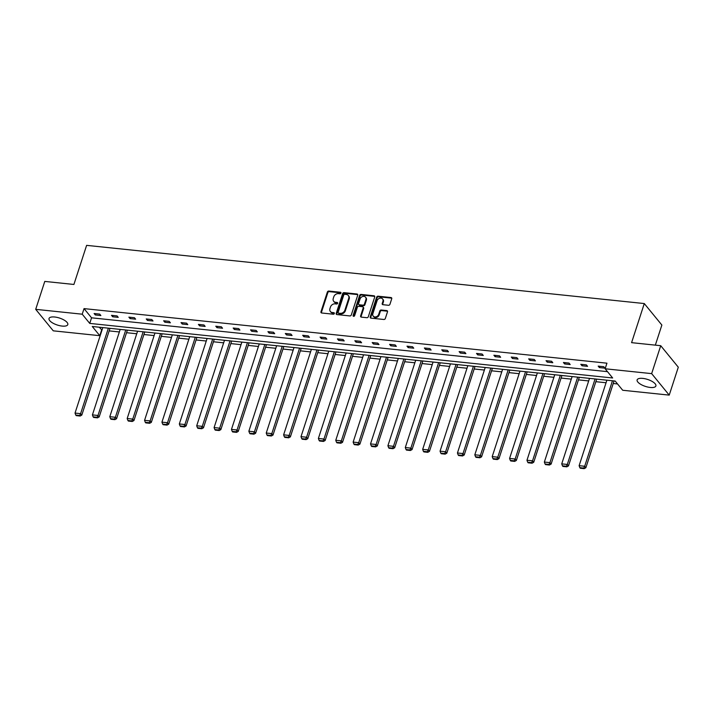 <?xml version="1.0" encoding="UTF-8"?>
<svg xmlns="http://www.w3.org/2000/svg" width="714" height="714" viewBox="0 0 714 714"><rect width="100%" height="100%" fill="white"/><g stroke="black" fill="none" stroke-linecap="round" stroke-linejoin="round"><path stroke-width="1.07" d="M340.962 293.115A0.866 0.696 -39.3 0 0 340.444 292.267L328.824 291.062A1.241 1 -39.3 0 0 327.369 292.044L320.961 311.777A1.241 1 -39.3 0 0 321.693 312.991L333.313 314.205A0.866 0.696 -39.3 0 0 333.813 312.67L332.313 312.509A3.972 3.195 -39.3 0 1 330.377 311.518A3.972 3.195 -39.3 0 1 329.948 308.635L330.484 306.993A3.972 3.195 -39.3 0 1 335.125 303.843L336.633 304.003A0.866 0.696 -39.3 0 0 337.124 302.468L335.625 302.308A3.972 3.195 -39.3 0 1 333.688 301.317A3.972 3.195 -39.3 0 1 333.268 298.434L333.795 296.792A3.972 3.195 -39.3 0 1 338.436 293.65L339.944 293.802A0.866 0.696 -39.3 0 0 340.962 293.115M340.997 292.865A0.866 0.696 -39.3 0 0 340.917 292.856L329.297 291.642A1.241 1 -39.3 0 0 327.842 292.624L321.434 312.357A1.241 1 -39.3 0 0 321.398 312.911M334.366 313.259A0.866 0.696 -39.3 0 0 334.286 313.25L332.313 312.509M337.686 303.066A0.866 0.696 -39.3 0 0 337.606 303.048L335.625 302.308M650.213 387.452A9.862 3.65 18 0 1 637.129 379.875A9.862 3.65 18 0 1 642.805 378.393A9.862 3.65 18 0 1 655.889 385.971A9.862 3.65 18 0 1 650.213 387.452M62.118 326.075A9.862 3.65 18 0 1 49.034 318.498A9.862 3.65 18 0 1 54.71 317.007A9.862 3.65 18 0 1 67.794 324.584A9.862 3.65 18 0 1 62.118 326.075M388.487 305.28A1.241 1 -39.3 0 0 389.933 304.298L391.736 298.755A1.241 1 -39.3 0 0 390.995 297.551L378.09 296.203A1.241 1 -39.3 0 0 376.644 297.185L370.227 316.918A1.241 1 -39.3 0 0 370.968 318.132L383.873 319.479A1.241 1 -39.3 0 0 385.319 318.498L387.497 311.804A1.241 1 -39.3 0 0 386.756 310.599L381.231 310.019A1.241 1 -39.3 0 0 379.786 311.001L378.706 314.321A3.32 2.669 -39.3 0 1 376.189 316.793A3.32 2.669 -39.3 0 1 373.208 316.115A3.32 2.669 -39.3 0 1 372.86 313.705L377.081 300.719A3.32 2.669 -39.3 0 1 379.589 298.247A3.32 2.669 -39.3 0 1 382.57 298.916A3.32 2.669 -39.3 0 1 382.927 301.326L382.222 303.495A1.241 1 -39.3 0 0 382.963 304.699L388.487 305.28M35.7 309.341L44.777 281.414L73.908 284.458L86.617 245.357L644.287 303.557L631.587 342.658L660.727 345.701L651.65 373.627L669.223 395.119L622.706 390.263L615.173 381.053L92.267 326.485L99.799 335.687L53.273 330.832L35.7 309.341L82.217 314.196L89.75 323.406L612.657 377.983L605.133 368.772L651.65 373.627M605.133 368.772L606.945 363.185L84.038 308.609L82.217 314.196M357.723 295.212A1.241 1 -39.3 0 0 356.982 293.998L344.077 292.651A1.241 1 -39.3 0 0 342.631 293.632L336.214 313.375A1.241 1 -39.3 0 0 336.954 314.579L349.86 315.927A1.241 1 -39.3 0 0 351.306 314.945L357.723 295.212M361.088 294.427L373.993 295.774A1.241 1 -39.3 0 1 374.725 296.979L368.317 316.721A1.241 1 -39.3 0 1 366.862 317.703L361.338 317.123A1.241 1 -39.3 0 1 360.606 315.918L363.203 307.912A1.241 1 -39.3 0 0 362.471 306.699L358.803 306.315A1.241 1 -39.3 0 0 357.357 307.297L354.644 315.633A0.866 0.696 -39.3 0 1 353.118 315.472L359.633 295.409A1.241 1 -39.3 0 1 361.088 294.427L361.561 295.007L374.466 296.355L373.993 295.774M660.727 345.701L678.3 367.192L669.223 395.119M655.336 345.139L661.869 325.048L644.287 303.557M99.246 327.208L101.977 330.145M109.162 330.894L119.363 331.956M126.539 332.706L136.749 333.768M143.925 334.518L154.126 335.58M161.302 336.33L171.512 337.401M178.687 338.15L188.889 339.212M196.064 339.962L206.275 341.024M213.45 341.774L223.652 342.836M230.827 343.586L241.037 344.657M248.213 345.406L258.423 346.468M265.599 347.218L275.8 348.28M282.976 349.03L293.186 350.101M300.362 350.842L310.563 351.913M317.739 352.662L327.949 353.725M335.125 354.474L345.326 355.536M352.502 356.286L362.712 357.357M369.888 358.107L380.098 359.169M387.274 359.918L397.475 360.981M404.651 361.73L414.861 362.792M422.036 363.542L432.238 364.613M439.413 365.363L449.624 366.425M456.799 367.174L467.001 368.237M474.176 368.986L484.387 370.048M491.562 370.798L501.772 371.869M508.948 372.619L519.149 373.681M526.325 374.431L536.535 375.493M543.711 376.242L553.912 377.313M561.088 378.054L571.298 379.125M578.474 379.875L588.675 380.937M595.851 381.687L606.061 382.749M613.237 383.498L617.539 383.953M101.611 330.1L99.799 335.687M84.038 308.609L91.562 317.819L607.498 371.664M91.562 317.819L89.75 323.406M604.945 368.156L599.376 367.576L598.189 366.121L603.758 366.701L604.945 368.156M587.568 366.344L581.99 365.764L580.803 364.31L586.372 364.89L587.568 366.344M570.183 364.533L564.613 363.944L563.426 362.498L568.996 363.078L570.183 364.533M552.797 362.712L547.227 362.132L546.04 360.686L551.61 361.266L552.797 362.712M535.42 360.9L529.85 360.32L528.663 358.865L534.233 359.445L535.42 360.9M518.034 359.088L512.465 358.508L511.278 357.054L516.847 357.634L518.034 359.088M500.657 357.277L495.079 356.688L493.892 355.242L499.47 355.822L500.657 357.277M483.271 355.456L477.702 354.876L476.515 353.421L482.084 354.01L483.271 355.456M465.894 353.644L460.316 353.064L459.129 351.609L464.698 352.189L465.894 353.644M448.508 351.832L442.939 351.252L441.752 349.798L447.321 350.378L448.508 351.832M431.122 350.021L425.553 349.432L424.366 347.986L429.935 348.566L431.122 350.021M413.745 348.2L408.176 347.62L406.989 346.165L412.558 346.754L413.745 348.2M396.359 346.388L390.79 345.808L389.603 344.353L395.172 344.933L396.359 346.388M378.982 344.576L373.404 343.996L372.217 342.541L377.795 343.122L378.982 344.576M361.596 342.756L356.027 342.176L354.84 340.73L360.409 341.31L361.596 342.756M344.219 340.944L338.641 340.364L337.454 338.909L343.023 339.489L344.219 340.944M326.833 339.132L321.264 338.552L320.077 337.097L325.646 337.677L326.833 339.132M309.448 337.32L303.878 336.74L302.691 335.285L308.261 335.866L309.448 337.32M292.071 335.5L286.501 334.92L285.314 333.474L290.884 334.054L292.071 335.5M274.685 333.688L269.116 333.108L267.928 331.653L273.498 332.233L274.685 333.688M257.308 331.876L251.73 331.296L250.543 329.841L256.121 330.421L257.308 331.876M239.922 330.064L234.353 329.475L233.166 328.029L238.735 328.61L239.922 330.064M222.545 328.244L216.967 327.664L215.78 326.209L221.358 326.798L222.545 328.244M205.159 326.432L199.59 325.852L198.403 324.397L203.972 324.977L205.159 326.432M187.773 324.62L182.204 324.04L181.017 322.585L186.586 323.165L187.773 324.62M170.396 322.808L164.827 322.219L163.64 320.773L169.209 321.354L170.396 322.808M153.01 320.988L147.441 320.407L146.254 318.953L151.823 319.542L153.01 320.988M135.633 319.176L130.064 318.596L128.868 317.141L134.446 317.721L135.633 319.176M118.247 317.364L112.678 316.784L111.491 315.329L117.06 315.909L118.247 317.364M100.87 315.543L95.292 314.963L94.105 313.517L99.683 314.098L100.87 315.543M95.292 314.963L95.712 313.678M112.678 316.784L113.098 315.499M130.064 318.596L130.475 317.311M147.441 320.407L147.86 319.122M164.827 322.219L165.237 320.934M182.204 324.04L182.623 322.755M199.59 325.852L200.009 324.567M216.967 327.664L217.386 326.378M234.353 329.475L234.772 328.199M251.73 331.296L252.149 330.011M269.116 333.108L269.535 331.823M286.501 334.92L286.912 333.634M303.878 336.74L304.298 335.455M321.264 338.552L321.684 337.267M338.641 340.364L339.061 339.079M356.027 342.176L356.447 340.89M373.404 343.996L373.824 342.711M390.79 345.808L391.21 344.523M408.176 347.62L408.587 346.335M425.553 349.432L425.972 348.146M442.939 351.252L443.358 349.967M460.316 353.064L460.735 351.779M477.702 354.876L478.121 353.591M495.079 356.688L495.498 355.411M512.465 358.508L512.884 357.223M529.85 360.32L530.261 359.035M547.227 362.132L547.647 360.847M564.613 363.944L565.033 362.667M581.99 365.764L582.41 364.479M599.376 367.576L599.796 366.291M333.688 301.317L334.161 301.897A3.972 3.195 -39.3 0 0 336.098 302.897M330.377 311.518L330.85 312.098A3.972 3.195 -39.3 0 0 332.786 313.089M357.759 294.659A1.241 1 -39.3 0 0 357.455 294.579L344.55 293.231A1.241 1 -39.3 0 0 343.104 294.213L336.687 313.955A1.241 1 -39.3 0 0 336.66 314.508M344.782 294.311A0.866 0.696 -39.3 0 0 343.764 294.998L338.141 312.321A0.866 0.696 -39.3 0 0 338.65 313.169L340.239 313.339A3.972 3.195 -39.3 0 0 344.88 310.197L348.727 298.354A3.972 3.195 -39.3 0 0 348.298 295.471A3.972 3.195 -39.3 0 0 346.37 294.48L344.782 294.311M338.231 312.955L338.704 313.535A0.866 0.696 -39.3 0 0 339.132 313.749L338.65 313.169M348.298 295.471L348.78 296.051A3.972 3.195 -39.3 0 1 349.2 298.934L345.353 310.777A3.972 3.195 -39.3 0 1 340.712 313.919L339.132 313.749M363.069 307.011L363.551 307.591A1.241 1 -39.3 0 1 363.676 308.493L361.079 316.498A1.241 1 -39.3 0 0 361.043 317.052M361.561 295.007A1.241 1 -39.3 0 0 360.106 295.989L353.591 316.052A0.866 0.696 -39.3 0 0 353.546 316.311M365.907 299.603A3.32 2.669 -39.3 0 0 365.55 297.194A3.32 2.669 -39.3 0 0 362.569 296.524A3.32 2.669 -39.3 0 0 360.052 298.996L358.562 303.575A1.241 1 -39.3 0 0 359.303 304.78L362.971 305.164A1.241 1 -39.3 0 0 364.417 304.182L365.907 299.603L366.38 300.183A3.32 2.669 -39.3 0 0 366.023 297.783L365.55 297.194M358.696 304.476L359.169 305.056A1.241 1 -39.3 0 0 359.776 305.36L359.303 304.78M366.38 300.183L364.89 304.762A1.241 1 -39.3 0 1 363.444 305.744L359.776 305.36M382.57 298.916L383.052 299.496A3.32 2.669 -39.3 0 1 383.4 301.906L382.704 304.075A1.241 1 -39.3 0 0 382.668 304.628M373.208 316.115L373.69 316.695A3.32 2.669 -39.3 0 0 376.662 317.373A3.32 2.669 -39.3 0 0 379.179 314.901L378.706 314.321M387.532 311.259A1.241 1 -39.3 0 0 387.229 311.179L381.713 310.599A1.241 1 -39.3 0 0 380.259 311.581L379.179 314.901M391.772 298.202A1.241 1 -39.3 0 0 391.468 298.131L378.563 296.783A1.241 1 -39.3 0 0 377.117 297.765L370.7 317.498A1.241 1 -39.3 0 0 370.673 318.051M108.385 328.163L80.602 413.656L75.032 413.076L102.816 327.583M79.656 415.459L75.755 415.048L76.228 415.628L80.129 416.039L79.656 415.459L80.602 413.656L81.798 415.111L109.992 328.333M75.032 413.076L75.755 415.048M80.129 416.039L81.798 415.111M125.762 329.975L97.988 415.468L92.418 414.888L120.193 329.395M97.033 417.271L93.141 416.86L93.614 417.44L97.515 417.851L97.033 417.271L97.988 415.468L99.175 416.922L127.369 330.145M92.418 414.888L93.141 416.86M97.515 417.851L99.175 416.922M143.148 331.796L115.373 417.279L109.795 416.699L137.579 331.207M114.418 419.082L110.518 418.681L110.991 419.261L114.892 419.662L114.418 419.082L115.373 417.279L116.56 418.734L144.755 331.956M109.795 416.699L110.518 418.681M114.892 419.662L116.56 418.734M160.534 333.608L132.75 419.1L127.181 418.52L154.956 333.027M131.804 420.894L127.904 420.492L128.377 421.073L132.277 421.483L131.804 420.894L132.75 419.1L133.937 420.546L162.132 333.777M127.181 418.52L127.904 420.492M132.277 421.483L133.937 420.546M177.911 335.419L150.136 420.912L144.567 420.332L172.342 334.839M149.181 422.715L145.281 422.304L145.754 422.884L149.654 423.295L149.181 422.715L150.136 420.912L151.323 422.367L179.517 335.589M144.567 420.332L145.281 422.304M149.654 423.295L151.323 422.367M195.297 337.231L167.513 422.724L161.944 422.144L189.719 336.651M166.567 424.527L162.667 424.116L163.14 424.696L167.04 425.107L166.567 424.527L167.513 422.724L168.7 424.178L196.903 337.401M161.944 422.144L162.667 424.116M167.04 425.107L168.7 424.178M212.674 339.052L184.899 424.535L179.33 423.955L207.105 338.472M183.944 426.338L180.044 425.937L180.526 426.517L184.426 426.918L183.944 426.338L184.899 424.535L186.086 425.99L214.28 339.212M179.33 423.955L180.044 425.937M184.426 426.918L186.086 425.99M230.06 340.864L202.276 426.356L196.707 425.776L224.491 340.283M201.33 428.15L197.43 427.748L197.903 428.329L201.803 428.739L201.33 428.15L202.276 426.356L203.472 427.802L231.666 341.033M196.707 425.776L197.43 427.748M201.803 428.739L203.472 427.802M247.437 342.675L219.662 428.168L214.093 427.588L241.867 342.095M218.707 429.971L214.807 429.56L215.289 430.14L219.189 430.551L218.707 429.971L219.662 428.168L220.849 429.623L249.043 342.845M214.093 427.588L214.807 429.56M219.189 430.551L220.849 429.623M264.823 344.487L237.048 429.98L231.47 429.4L259.253 343.907M236.093 431.783L232.193 431.372L232.666 431.961L236.566 432.363L236.093 431.783L237.048 429.98L238.235 431.434L266.429 344.657M231.47 429.4L232.193 431.372M236.566 432.363L238.235 431.434M282.208 346.308L254.425 431.8L248.856 431.211L276.63 345.728M253.479 433.594L249.579 433.193L250.052 433.773L253.952 434.174L253.479 433.594L254.425 431.8L255.612 433.246L283.806 346.468M248.856 431.211L249.579 433.193M253.952 434.174L255.612 433.246M299.585 348.12L271.811 433.612L266.242 433.032L294.016 347.539M270.856 435.415L266.956 435.004L267.429 435.585L271.329 435.995L270.856 435.415L271.811 433.612L272.998 435.067L301.192 348.289M266.242 433.032L266.956 435.004M271.329 435.995L272.998 435.067M316.971 349.931L289.188 435.424L283.619 434.844L311.393 349.351M288.242 437.227L284.342 436.816L284.815 437.396L288.715 437.807L288.242 437.227L289.188 435.424L290.375 436.879L318.569 350.101M283.619 434.844L284.342 436.816M288.715 437.807L290.375 436.879M334.348 351.752L306.574 437.236L301.005 436.656L328.779 351.163M305.619 439.039L301.719 438.628L302.201 439.217L306.101 439.619L305.619 439.039L306.574 437.236L307.761 438.691L335.955 351.913M301.005 436.656L301.719 438.628M306.101 439.619L307.761 438.691M351.734 353.564L323.951 439.056L318.382 438.467L346.165 352.984M323.005 440.85L319.104 440.449L319.577 441.029L323.478 441.43L323.005 440.85L323.951 439.056L325.147 440.502L353.341 353.733M318.382 438.467L319.104 440.449M323.478 441.43L325.147 440.502M369.111 355.376L341.337 440.868L335.767 440.288L363.542 354.796M340.382 442.671L336.481 442.261L336.963 442.841L340.864 443.251L340.382 442.671L341.337 440.868L342.524 442.323L370.718 355.545M335.767 440.288L336.481 442.261M340.864 443.251L342.524 442.323M386.497 357.187L358.723 442.68L353.144 442.1L380.928 356.607M357.768 444.483L353.867 444.072L354.34 444.652L358.241 445.063L357.768 444.483L358.723 442.68L359.91 444.135L388.104 357.357M353.144 442.1L353.867 444.072M358.241 445.063L359.91 444.135M403.874 359.008L376.099 444.492L370.53 443.912L398.305 358.419M375.153 446.295L371.253 445.893L371.726 446.473L375.626 446.875L375.153 446.295L376.099 444.492L377.287 445.947L405.481 359.169M370.53 443.912L371.253 445.893M375.626 446.875L377.287 445.947M421.26 360.82L393.485 446.312L387.907 445.732L415.691 360.24M392.53 448.106L388.63 447.705L389.103 448.285L393.003 448.695L392.53 448.106L393.485 446.312L394.672 447.758L422.866 360.989M387.907 445.732L388.63 447.705M393.003 448.695L394.672 447.758M438.646 362.632L410.862 448.124L405.293 447.544L433.068 362.052M409.916 449.927L406.016 449.517L406.489 450.097L410.389 450.507L409.916 449.927L410.862 448.124L412.049 449.579L440.243 362.801M405.293 447.544L406.016 449.517M410.389 450.507L412.049 449.579M456.023 364.443L428.248 449.936L422.679 449.356L450.454 363.863M427.293 451.739L423.393 451.328L423.875 451.908L427.766 452.319L427.293 451.739L428.248 449.936L429.435 451.391L457.629 364.613M422.679 449.356L423.393 451.328M427.766 452.319L429.435 451.391M473.409 366.264L445.625 451.748L440.056 451.168L467.84 365.675M444.679 453.551L440.779 453.149L441.252 453.729L445.152 454.131L444.679 453.551L445.625 451.748L446.812 453.203L475.015 366.425M440.056 451.168L440.779 453.149M445.152 454.131L446.812 453.203M490.786 368.076L463.011 453.568L457.442 452.988L485.217 367.496M462.056 455.362L458.156 454.961L458.638 455.541L462.538 455.951L462.056 455.362L463.011 453.568L464.198 455.014L492.392 368.245M457.442 452.988L458.156 454.961M462.538 455.951L464.198 455.014M508.172 369.888L480.397 455.38L474.819 454.8L502.602 369.308M479.442 457.183L475.542 456.773L476.015 457.353L479.915 457.763L479.442 457.183L480.397 455.38L481.584 456.835L509.778 370.057M474.819 454.8L475.542 456.773M479.915 457.763L481.584 456.835M525.549 371.699L497.774 457.192L492.205 456.612L519.979 371.119M496.828 458.995L492.928 458.584L493.401 459.164L497.301 459.575L496.828 458.995L497.774 457.192L498.961 458.647L527.155 371.869M492.205 456.612L492.928 458.584M497.301 459.575L498.961 458.647M542.935 373.52L515.16 459.013L509.582 458.424L537.365 372.94M514.205 460.807L510.305 460.405L510.778 460.985L514.678 461.387L514.205 460.807L515.16 459.013L516.347 460.459L544.541 373.681M509.582 458.424L510.305 460.405M514.678 461.387L516.347 460.459M560.32 375.332L532.537 460.825L526.968 460.244L554.742 374.752M531.591 462.627L527.691 462.217L528.164 462.797L532.064 463.207L531.591 462.627L532.537 460.825L533.724 462.27L561.918 375.502M526.968 460.244L527.691 462.217M532.064 463.207L533.724 462.27M577.697 377.144L549.923 462.636L544.354 462.056L572.128 376.564M548.968 464.439L545.068 464.029L545.55 464.609L549.441 465.019L548.968 464.439L549.923 462.636L551.11 464.091L579.304 377.313M544.354 462.056L545.068 464.029M549.441 465.019L551.11 464.091M595.083 378.956L567.3 464.448L561.731 463.868L589.514 378.375M566.354 466.251L562.453 465.84L562.927 466.429L566.827 466.831L566.354 466.251L567.3 464.448L568.487 465.903L596.69 379.125M561.731 463.868L562.453 465.84M566.827 466.831L568.487 465.903M612.46 380.776L584.686 466.269L579.116 465.68L606.891 380.196M583.731 468.063L579.83 467.661L580.312 468.241L584.213 468.643L583.731 468.063L584.686 466.269L585.873 467.715L614.067 380.946M579.116 465.68L579.83 467.661M584.213 468.643L585.873 467.715M340.917 292.856L340.444 292.267M334.286 313.25L333.813 312.67M337.606 303.048L337.124 302.468M321.434 312.357L320.961 311.777M327.842 292.624L327.369 292.044M329.297 291.642L328.824 291.062M336.687 313.955L336.214 313.375M343.104 294.213L342.631 293.632M344.55 293.231L344.077 292.651M357.455 294.579L356.982 293.998M340.712 313.919L340.239 313.339M345.353 310.777L344.88 310.197M349.2 298.934L348.727 298.354M361.079 316.498L360.606 315.918M363.676 308.493L363.203 307.912M353.591 316.052L353.118 315.472M360.106 295.989L359.633 295.409M363.444 305.744L362.971 305.164M364.89 304.762L364.417 304.182M382.704 304.075L382.222 303.495M383.4 301.906L382.927 301.326M380.259 311.581L379.786 311.001M381.713 310.599L381.231 310.019M387.229 311.179L386.756 310.599M370.7 317.498L370.227 316.918M377.117 297.765L376.644 297.185M378.563 296.783L378.09 296.203M391.468 298.131L390.995 297.551"/></g></svg>
